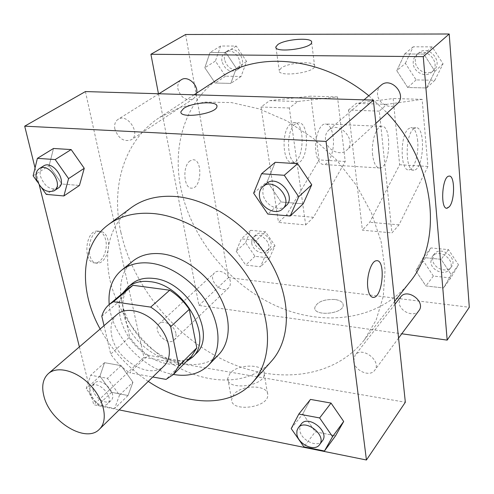 <?xml version="1.0" encoding="UTF-8"?>
<svg xmlns="http://www.w3.org/2000/svg" width="494" height="494" viewBox="0 0 494 494"><rect width="100%" height="100%" fill="white"/><g stroke="black" fill="none" stroke-linecap="round" stroke-linejoin="round"><path stroke-width="0.37" stroke-dasharray="2.47 1.85" d="M164.199 365.807C150.843 380.355 116.479 360.552 111.805 336.216C109.798 326.83 111.545 319.575 117.047 314.456M191.413 356.464L184.12 361.342L148.225 355.235L129.656 372.803L152.776 376.996M104.024 325.67L110.699 354.118C115.886 361.633 122.203 367.857 129.656 372.803M101.807 316.203L121.308 299.679L129.681 336.994L110.699 354.118M121.308 299.679C122.71 294.974 125.167 291.133 128.675 288.144M148.225 355.235C140.907 350.437 134.726 344.355 129.681 336.994M122.901 292.998C114.787 306.552 120.326 329.158 135.109 345.195C149.83 361.293 171.881 368.734 186.077 361.806M195.852 353.821C177.185 374.433 130.039 347.85 123.871 314.406C121.166 301.309 123.772 291.151 131.688 283.939M184.12 361.342L166.033 379.398M109.217 304.508C111.576 335.309 142.957 369.487 173.443 374.458M132.8 261.141C113.145 277.017 118.097 314.252 141.463 339.366C164.49 364.782 201.175 372.884 218.669 354.655M100.159 328.998C112.027 350.295 128.063 367.764 148.274 381.399M271.533 361.095C250.983 384.011 213.402 385.728 179.748 368.246C146.051 350.691 118.171 315.672 109.995 280.215C103.425 249.087 110.384 224.992 130.879 207.918M253.644 193.179L267.26 181.526L275.22 162.304L267.26 181.526L281.123 202.009L303.205 203.824L281.123 202.009L267.822 214.044M291.213 428.594L302.853 413.861L310.479 399.411L302.853 413.861L315.302 431.824L335.587 435.757L315.302 431.824L303.915 446.842M35.049 167.935L39.316 185.157M79.38 346.887L93.712 404.734L119.165 409.897M33.123 175.815L49.11 165.749L53.5 148.472L49.11 165.749L61.972 184.021L79.454 185.454L61.972 184.021L46.251 194.383M132.935 382.233L121.104 365.64L104.543 362.689L99.961 376.095L111.607 392.335L128.014 395.515L132.935 382.233L121.104 365.64L104.543 362.689L99.961 376.095L111.607 392.335L128.014 395.515L132.935 382.233L119.474 395.181L107.414 378.336L90.698 375.218L86.203 388.704L98.065 405.185L114.62 408.532L119.474 395.181M120.913 232.378C110.668 186.794 123.92 140.716 159.605 117.436L180.656 107.186L204.899 102.073L231.433 102.567L259.159 108.871L286.816 120.894L313.097 138.221L336.704 160.093L356.489 185.478L371.513 213.136L381.14 241.72L385.061 269.878L383.288 296.357L376.132 320.081L364.134 340.181C333.104 378.997 275.349 384.517 224.844 360.583C174.215 336.494 132.793 285.711 120.913 232.378M85.425 91.569L143.933 357.353L405.346 402.233M353.63 361.108L355.093 355.211C361.781 345.572 382.208 361.2 374.705 370.272C369.963 377.533 354.346 370.667 353.63 361.108M325.521 139.617C325.101 135.628 326.225 132.417 328.899 129.978C339.285 120.147 357.712 141.012 346.714 150.133C340.205 156.709 326.386 149.787 325.521 139.617M114.886 129.144C114.083 124.667 115.145 121.394 118.078 119.332C127.44 112.749 141.235 133.998 131.373 139.734C123.975 142.223 118.48 138.697 114.886 129.144M175.858 333.357C174.592 325.54 163.471 319.204 159.136 323.768C151.516 330.097 167.46 347.128 174.265 339.928C175.839 338.334 176.37 336.142 175.858 333.357M143.933 357.353L93.712 404.734M233.965 394.206L231.618 399.473C230.55 412.558 268.613 407.883 267.754 395.002C268.6 384.783 242.017 384.264 233.965 394.206M105.697 239.967C104.203 234.162 101.412 231.186 97.33 231.044C84.801 230.704 82.77 264.148 95.373 262.87C102.301 263.006 108.18 249.785 105.697 239.967M108.025 240.226C106.537 234.415 103.752 231.439 99.677 231.297C87.172 230.957 85.135 264.444 97.713 263.16C104.629 263.296 110.502 250.057 108.025 240.226M372.908 297.4C370.302 296.863 368.598 293.652 367.802 287.755C366.27 276.498 371.309 260.838 376.385 260.746L376.385 260.746M230.124 373.217L227.728 378.379C226.573 391.186 264.994 386.425 264.204 373.822C265.105 363.819 238.299 363.454 230.124 373.217M216.922 106L216.928 106.556C216.854 113.929 178.877 119.264 180.946 111.632M409.532 282.42C379.411 320.186 324.305 327.399 276.572 306.052C228.728 284.587 190.338 237.151 180.576 186.72C172.122 143.612 186.337 99.732 221.022 77.113M368.82 95.743L387.228 112.984M230.358 281.5C229.364 274.065 218.873 268.335 214.569 272.824C207.054 279.104 221.899 294.93 228.642 287.829L230.241 285.075L230.358 281.5M397.207 103.833C390.952 110.131 378.108 103.95 377.527 94.453C377.218 90.729 378.348 87.697 380.917 85.369M196.729 93.063L195.624 96.367L193.413 98.72C186.257 101.227 181.107 98.016 177.957 89.081C177.327 84.875 178.445 81.769 181.31 79.762M418.893 310.683C414.256 317.735 399.621 311.683 399.152 302.612L400.659 296.962M158.463 93.743L198.94 305.453L401.764 333.777M281.191 68.067L279.227 70.531C277.418 77.428 314.789 72.908 314.659 66.215C316.055 60.632 288.731 62.213 281.191 68.067M449.015 176.136L449.015 176.13C442.216 176.123 439.981 208.604 446.78 208.209M334.938 299.488C323.669 299.148 316.944 301.902 314.758 307.75C313.82 316.759 343.762 313.986 343.213 305.082C342.99 302.161 340.236 300.296 334.938 299.488C340.23 300.296 342.99 302.155 343.213 305.076C343.762 313.98 313.82 316.753 314.758 307.75C316.944 301.896 323.669 299.142 334.938 299.488M185.621 34.5L228.456 277.603L198.94 305.453M228.456 277.603L469.3 307.274M190.073 160.871C182.095 166.003 183.756 189.344 191.931 188.128C201.787 188.263 202.762 158.642 192.827 159.797L190.073 160.871L192.833 159.797C202.768 158.642 201.793 188.263 191.931 188.128C183.756 189.344 182.101 166.003 190.073 160.871M396.787 70.704L407.717 87.512L426.68 87.951L434.93 71.29L423.833 54.105L404.648 53.963L396.787 70.704L407.717 87.512L426.68 87.951L434.93 71.29L423.833 54.105L404.648 53.963L396.787 70.704L405.376 63.349L416.121 79.911L434.856 80.281L443.062 63.8L432.164 46.874L413.206 46.794L405.376 63.349M415.855 270.848L425.89 285.933L443.495 287.971L451.257 274.713L441.086 259.325L423.29 257.498L415.855 270.848L425.89 285.933L443.495 287.971L451.257 274.713L441.086 259.325L423.29 257.498L415.855 270.848L423.5 261.172L433.38 276.06L450.781 277.986L458.506 264.821L448.496 249.643L430.904 247.92L423.5 261.172M236.194 251.23L245.709 265.08L260.468 266.785L265.834 254.466L256.195 240.356L241.307 238.83L236.194 251.23L245.709 265.08L260.468 266.785L265.834 254.466L256.195 240.356L241.307 238.83L236.194 251.23L245.586 242.622L254.966 256.3L269.588 257.924L274.973 245.685L265.476 231.748L250.717 230.309L245.586 242.622M204.825 67.74L215.149 83.029L230.815 83.393L236.305 68.221L225.838 52.623L210.024 52.5L204.825 67.74L215.149 83.029L230.815 83.393L236.305 68.221L225.838 52.623L210.024 52.5L204.825 67.74L215.39 61.089L225.548 76.175L241.066 76.477L246.586 61.46L236.286 46.072L220.62 46.004L215.39 61.089M379.312 111.138L348.431 110.063L362.392 230.173L391.958 232.902L398.998 224.856L427.934 166.447L422.148 99.35L386.882 104.32L379.312 111.138L391.958 232.902M305.681 224.931L313.499 217.304L345.238 161.495L337.488 96.923L297.74 101.511L289.336 108.001L305.681 224.931L278.474 222.411L286.514 214.921L319.068 159.926L310.738 96.157L269.681 100.628L261.036 107.013L278.474 222.411M289.336 108.001L261.036 107.013M372.637 155.104C371.05 142.321 376.027 126.341 381.479 126.334C392.187 124.513 390.408 167.966 379.837 168.003C376.181 167.892 373.785 163.594 372.637 155.104M348.431 110.063L356.304 103.357L393.162 98.522L399.64 164.749L369.71 222.269L362.392 230.173M315.925 151.924C317.253 160.198 319.896 164.397 323.848 164.533C329.813 164.477 334.876 149.188 333.154 136.857C331.9 128.459 329.232 124.161 325.163 123.963C319.272 123.945 314.073 139.475 315.925 151.924M295.103 124.136C285.266 130.941 287.008 164.755 296.962 162.866C308.775 162.934 310.065 121.141 298.123 122.827L295.103 124.136M290.651 123.945C280.771 130.731 282.543 164.471 292.547 162.594C304.428 162.668 305.693 120.962 293.683 122.636L290.651 123.945M417.671 140.932C416.701 132.207 414.417 127.748 410.817 127.569L408.211 128.977C399.646 136.245 400.449 171.937 409.001 169.812C414.281 169.695 418.998 153.745 417.671 140.932M413.2 129.187L415.787 127.779C425.945 125.902 423.957 170.035 413.941 170.121C405.457 172.258 404.697 136.48 413.2 129.187M386.882 104.32L356.304 103.357M422.148 99.35L393.162 98.522M337.488 96.923L310.738 96.157M297.74 101.511L269.681 100.628M427.934 166.447L399.64 164.749M345.238 161.495L319.068 159.926M398.998 224.856L369.71 222.269M313.499 217.304L286.514 214.921M93.131 390.056C92.446 387.043 92.928 384.721 94.582 383.091C101.35 376.027 118.424 394.286 110.946 400.591C106.624 405.302 94.823 398.275 93.131 390.056M121.104 365.64L107.414 378.336M104.543 362.689L90.698 375.218M99.961 376.095L86.203 388.704M111.607 392.335L98.065 405.185M128.014 395.515L114.62 408.532M89.636 393.292C88.945 390.266 89.42 387.944 91.075 386.32C97.837 379.25 114.985 397.584 107.501 403.888C103.184 408.6 91.353 401.529 89.636 393.292M322.403 440.815C317.586 448.249 300.858 440.358 299.809 430.268L299.883 426.909L301.173 424.124M302.853 413.861L315.302 431.824M37.476 181.971L41.62 187.837M58.156 188.14C50.536 190.567 44.645 186.646 40.496 176.395C39.471 171.616 40.44 168.17 43.41 166.058M49.11 165.749L61.972 184.021M285.94 205.856C279.196 212.704 264.253 204.849 262.999 193.92C262.419 189.622 263.518 186.207 266.291 183.675M267.26 181.526L281.123 202.009M251.724 243.258L251.903 239.72L253.583 236.972C260.227 230.185 274.102 244.968 266.908 251.168C262.666 255.707 252.595 250.421 251.724 243.258M274.973 245.685L265.834 254.466M265.476 231.748L256.195 240.356M250.717 230.309L241.307 238.83M254.966 256.3L245.709 265.08M269.588 257.924L260.468 266.785M254.021 241.134L254.2 237.602L255.886 234.86C262.518 228.08 276.35 242.813 269.162 249.007C264.926 253.539 254.879 248.278 254.021 241.134M430.805 261.937L432.336 256.472C438.734 247.364 456.678 260.628 449.589 269.279C445.057 276.152 431.126 270.644 430.805 261.937M458.506 264.821L451.257 274.713M448.496 249.643L441.086 259.325M430.904 247.92L423.29 257.498M433.38 276.06L425.89 285.933M450.781 277.986L443.495 287.971M432.664 259.548L434.195 254.101C440.586 245.005 458.463 258.214 451.386 266.853C446.86 273.713 432.972 268.236 432.664 259.548M221.899 61.163C221.38 57.156 222.522 54.173 225.326 52.216C234.286 45.979 245.981 64.64 236.614 70.154C229.661 72.661 224.758 69.66 221.899 61.163M246.586 61.46L236.305 68.221M236.286 46.072L225.838 52.623M220.62 46.004L210.024 52.5M225.548 76.175L215.149 83.029M241.066 76.477L230.815 83.393M224.48 59.527C223.967 55.532 225.11 52.555 227.913 50.598C236.854 44.374 248.501 62.973 239.152 68.481C232.211 70.982 227.32 67.999 224.48 59.527M413.231 63.442C412.996 59.91 414.12 57.02 416.603 54.772C426.242 45.714 441.988 63.596 431.849 72.075C425.797 78.145 413.645 72.464 413.231 63.442M443.062 63.8L434.93 71.29M432.164 46.874L423.833 54.105M413.206 46.794L404.648 53.963M416.121 79.911L407.717 87.512M434.856 80.281L426.68 87.951M415.312 61.639C415.084 58.113 416.201 55.229 418.677 52.988C428.298 43.947 443.989 61.762 433.868 70.222C427.829 76.28 415.72 70.623 415.312 61.639M99.677 231.297L97.33 231.044M97.713 263.16L95.373 262.87M227.728 378.379L231.618 399.473M264.204 373.822L267.754 395.002M194.086 94.799L159.605 117.436M394.675 301.321L364.134 340.181M174.265 339.928L228.642 287.829M159.136 323.768L214.569 272.824M364.035 99.85L328.899 129.978M375.854 123.414L346.714 150.133M158.945 93.755L118.078 119.332M193.413 98.72L131.373 139.734M394.978 304.224L355.093 355.211M398.565 338.1L374.705 370.272M275.979 47.597L279.227 70.531M311.621 42.404L314.659 66.215M381.479 126.334L325.163 123.963M379.837 168.003L323.848 164.533M292.547 162.594L296.962 162.866M293.683 122.636L298.123 122.827M415.787 127.779L410.817 127.569M413.941 170.121L409.001 169.812M94.582 383.091L91.075 386.32M110.946 400.591L107.501 403.888M255.886 234.86L253.583 236.972M269.162 249.007L266.908 251.168M434.195 254.101L432.336 256.472M451.386 266.853L449.589 269.279M227.913 50.598L225.326 52.216M239.152 68.481L236.614 70.154M418.677 52.988L416.603 54.772M433.868 70.222L431.849 72.075"/><path stroke-width="0.74" d="M43.898 396.095C41.41 386.215 42.904 378.713 48.381 373.581C57.52 365.437 77.336 370.901 90.896 385.789C104.58 400.572 108.334 420.783 99.448 429.193C86.154 443.76 49.789 421.654 43.898 396.095M48.381 373.581L117.047 314.456C126.217 306.323 145.106 310.812 157.605 324.546C170.22 338.162 173.085 357.366 164.199 365.807L99.448 429.193M152.776 376.996L166.033 379.398L173.363 374.545L178.754 365.893L170.714 326.744C165.28 318.754 158.605 312.208 150.682 307.107L113.447 301.741L109.125 304.582C105.611 307.577 103.172 311.448 101.807 316.203L104.024 325.67M150.682 307.107L169.708 290.206L132.979 285.297L113.447 301.741M109.125 304.582L128.675 288.144L132.979 285.297M169.708 290.206C177.476 295.153 184.003 301.531 189.276 309.355L170.714 326.744M173.363 374.545L191.413 356.464L196.816 347.869L189.276 309.355M186.077 361.806L192.351 357.335C214.322 338.717 184.466 284.402 149.886 281.654C140.951 280.598 133.621 282.426 127.884 287.131L122.901 292.998M127.884 287.131L131.688 283.939C137.418 279.24 144.742 277.4 153.646 278.431C188.14 281.105 217.805 335.204 195.852 353.821L192.351 357.335M196.816 347.869L178.754 365.893M173.443 374.458C187.955 376.941 199.644 373.853 208.511 365.19C220.861 352.5 221.368 328.115 208.758 305.663C196.192 283.21 171.937 265.667 150.46 263.148C138.728 261.888 129.051 264.29 121.438 270.36C112.052 278.462 107.976 289.842 109.217 304.508M208.511 365.19L218.669 354.655C230.994 341.984 231.63 317.809 219.25 295.628C206.912 273.448 182.959 256.207 161.655 253.83C150.022 252.638 140.401 255.077 132.8 261.141L121.438 270.36M148.274 381.399C184.96 406.253 230.136 408.279 252.854 382.165C272.422 360.373 272.855 319.612 251.31 282.315C229.846 245.024 188.955 216.718 153.486 213.556C135.449 212.087 120.382 215.816 108.297 224.733C80.349 245.141 78.521 290.33 100.159 328.998M108.297 224.733L130.879 207.918C142.908 199.045 157.796 195.241 175.543 196.507C210.432 199.267 250.304 226.61 271.021 262.975C291.812 299.339 291.003 339.403 271.533 361.095L252.854 382.165M290.206 216.026L303.205 203.824L311.733 184.744L297.604 163.699L275.22 162.304L261.573 173.727L253.644 193.179L267.822 214.044L290.206 216.026L298.722 196.729L284.266 175.284L261.573 173.727M324.459 451.003L335.587 435.757L343.688 421.468L331.023 403.073L310.479 399.411L298.833 414.058L291.213 428.594L303.915 446.842L324.459 451.003L332.567 436.64L319.637 417.943L298.833 414.058M119.165 409.897L366.437 460L326.046 141.414L24.7 126.168L35.049 167.935M39.316 185.157L79.38 346.887M41.62 187.837L46.251 194.383L63.887 195.951L79.454 185.454L84.252 168.293L71.161 149.571L53.5 148.472L37.39 158.346L33.123 175.815L37.476 181.971M366.437 460L405.346 402.233L373.39 100.128L85.425 91.569L24.7 126.168M373.39 100.128L326.046 141.414M180.946 111.625L183.651 108.445C192.327 102.165 218.484 100.615 216.928 106.55C216.847 113.923 178.877 119.258 180.946 111.625L183.651 108.439C191.913 102.48 216.736 100.603 216.922 106M367.808 287.755C366.276 276.498 371.315 260.838 376.385 260.746C385.857 258.862 382.93 297.073 373.6 297.4C370.648 297.462 368.715 294.245 367.808 287.755M376.385 260.746C385.851 258.862 382.924 297.073 373.594 297.4L372.908 297.4M194.086 94.799L221.022 77.113C258.739 51.154 321.662 56.921 368.82 95.743M387.228 112.984C436.109 164.508 443.464 242.079 409.532 282.42L394.675 301.321M364.035 99.85L380.917 85.369C390.89 75.971 407.729 95.064 397.207 103.833L375.854 123.414M158.945 93.755L181.31 79.762C187.504 75.323 198.279 84.598 196.729 93.063M394.978 304.224L400.659 296.962C407.204 287.607 426.168 301.828 418.893 310.683L398.565 338.1M401.764 333.777L447.181 340.119L423.265 56.631L150.911 54.266L158.463 93.743M277.875 44.516C285.526 38.915 313.079 37.13 311.621 42.404C311.695 48.715 273.979 53.383 275.874 46.862L277.875 44.516M447.181 340.119L469.3 307.274L449.207 34L423.265 56.631M449.207 34L185.621 34.5L150.911 54.266M449.312 206.764L447.163 208.202C440.055 209.975 441.976 176.191 449.015 176.136C454.931 174.678 455.122 200.465 449.312 206.764M446.78 208.209L449.305 206.764C455.116 200.465 454.925 174.678 449.015 176.13M298.222 427.903L301.173 424.124C307.966 414.256 330.097 431.583 322.403 440.815L319.538 444.68C314.715 452.121 297.931 444.174 296.857 434.059L296.925 430.688L298.222 427.903C305.014 418.023 327.232 435.449 319.538 444.68M335.587 435.757L343.688 421.468L332.567 436.64M343.688 421.468L331.023 403.073L319.637 417.943M331.023 403.073L310.479 399.411M63.887 195.951L68.58 178.606L55.205 159.568L37.39 158.346M39.316 168.615L43.41 166.058C52.907 159.321 68.228 182.342 58.156 188.14L54.149 190.789C46.516 193.21 40.607 189.27 36.426 178.982C35.383 174.184 36.352 170.733 39.316 168.615C48.826 161.871 64.226 184.991 54.149 190.789M79.454 185.454L84.252 168.293L68.58 178.606M84.252 168.293L71.161 149.571L55.205 159.568M71.161 149.571L53.5 148.472M262.827 186.646L266.291 183.675C277.054 173.413 297.413 196.408 285.94 205.856L282.574 208.943C275.819 215.804 260.813 207.894 259.541 196.921C258.955 192.611 260.048 189.183 262.827 186.646C273.602 176.364 294.066 199.477 282.574 208.943M303.205 203.824L311.733 184.744L298.722 196.729M311.733 184.744L297.604 163.699L284.266 175.284M297.604 163.699L275.22 162.304M275.874 46.862L275.979 47.597"/></g></svg>
